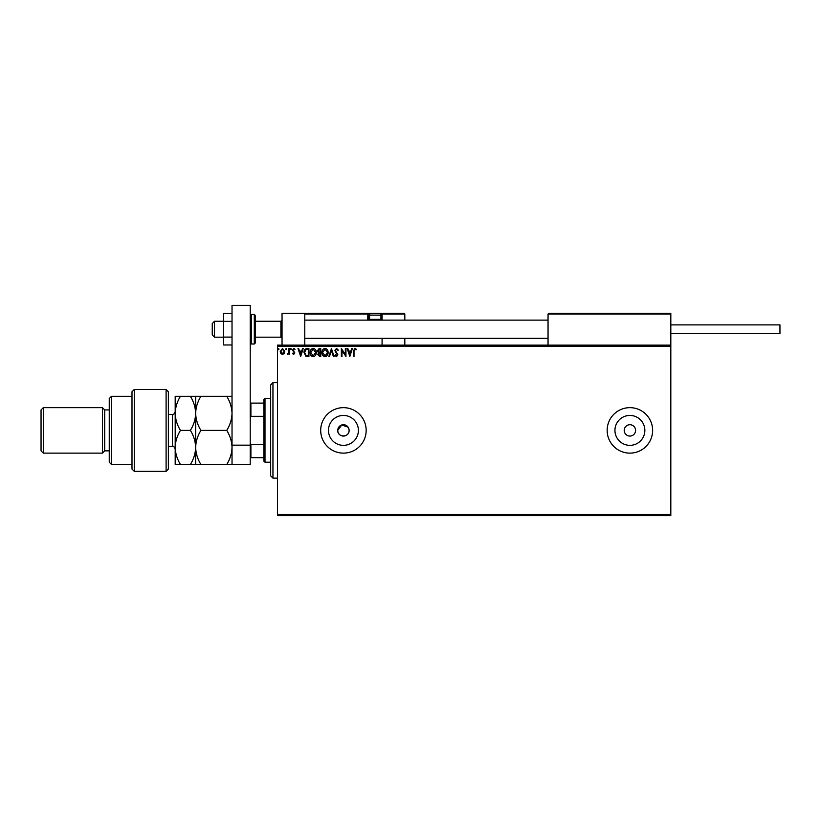 <?xml version="1.0" encoding="UTF-8"?>
<svg xmlns="http://www.w3.org/2000/svg" width="821" height="821" viewBox="0 0 821 821"><rect width="100%" height="100%" fill="white"/><g stroke="black" fill="none" stroke-linecap="round" stroke-linejoin="round"><path stroke-width="1.23" d="M348.155 427.238L341.782 424.95L337.749 430.389A5.685 5.685 0 0 0 343.435 436.074A5.685 5.685 0 0 0 349.11 430.389L348.679 428.213M337.749 430.389C337.39 437.716 349.459 437.737 349.11 430.389A5.685 5.685 0 0 0 343.435 424.714A5.685 5.685 0 0 0 337.749 430.389M328.472 430.389A14.963 14.963 0 0 0 343.435 445.351A14.963 14.963 0 0 0 358.387 430.389A14.963 14.963 0 0 0 343.435 415.436A14.963 14.963 0 0 0 328.472 430.389M614.939 430.389A14.963 14.963 0 0 0 629.892 445.351A14.963 14.963 0 0 0 644.854 430.389A14.963 14.963 0 0 0 629.892 415.436A14.963 14.963 0 0 0 614.939 430.389M607.16 430.389A22.731 22.731 0 0 0 629.892 453.13A22.731 22.731 0 0 0 652.633 430.389A22.731 22.731 0 0 0 629.892 407.657A22.731 22.731 0 0 0 607.16 430.389M320.693 430.389A22.731 22.731 0 0 0 343.435 453.13A22.731 22.731 0 0 0 366.166 430.389A22.731 22.731 0 0 0 343.435 407.657A22.731 22.731 0 0 0 320.693 430.389M624.217 430.389A5.685 5.685 0 0 0 629.892 436.074A5.685 5.685 0 0 0 635.577 430.389A5.685 5.685 0 0 0 629.892 424.714A5.685 5.685 0 0 0 624.217 430.389M670.819 515.65L277.498 515.65L277.498 514.51L670.819 514.51L670.819 515.65M670.819 346.277L277.498 346.277L277.498 345.138L670.819 345.138L670.819 514.51M284.148 353.502L282.496 354.467L280.844 353.502L280.248 351.439L282.496 348.443L284.743 351.439L284.148 353.502M289.433 348.545L289.433 354.364L288.818 353.502L287.76 354.467L287.586 353.646L288.725 352.496L288.818 348.545L289.433 348.545M293.672 354.467L292.492 353.635L292.851 353.133L293.641 353.748L294.082 352.435L292.492 350.126L293.785 348.443L295.047 349.233L294.698 349.767L293.856 349.161L293.107 350.095L294.842 352.938L293.672 354.467M307.075 348.545L308.922 348.545L308.922 356.499L305.823 356.222L304.027 352.425C303.934 350.126 304.95 348.833 307.075 348.545M320.754 348.545L320.754 356.499L319.626 356.499L317.799 354.528L318.538 352.835L317.286 350.803L319.164 348.545L320.754 348.545M331.468 348.545L334.014 356.499L333.347 356.499L331.417 350.464L329.478 356.499L328.81 356.499L331.468 348.545M345.343 348.545L345.949 348.545L345.949 356.499L341.977 350.567L341.977 356.499L341.362 356.499L341.362 348.545L345.343 354.467L345.343 348.545M354.015 351.214L354.015 356.499L353.399 356.499L353.399 351.131L354.857 348.34L356.355 349.264L356.047 349.869L354.857 349.161L354.015 351.214M277.498 346.277L277.498 514.51M349.828 356.499L347.18 348.545L347.847 348.545L348.658 351.101L350.895 351.101L351.716 348.545L352.383 348.545L349.828 356.499M336.507 348.34L338.303 350.085L337.8 350.485L336.559 349.161L335.44 350.505L337.893 354.846L336.466 356.704L334.937 355.36L335.409 354.867L336.477 355.893L337.277 354.888L334.835 350.495L336.507 348.34M328.102 352.486C328.143 354.764 327.138 356.17 325.075 356.704C322.971 356.222 321.935 354.826 321.976 352.527C321.935 350.259 322.951 348.863 325.024 348.34C327.107 348.843 328.123 350.228 328.102 352.486M316.27 352.486C316.311 354.764 315.305 356.17 313.242 356.704C311.138 356.222 310.102 354.826 310.143 352.527C310.102 350.259 311.118 348.863 313.191 348.34C315.274 348.843 316.29 350.228 316.27 352.486M300.66 356.499L298.002 348.545L298.67 348.545L299.491 351.101L301.718 351.101L302.539 348.545L303.206 348.545L300.66 356.499M291.373 349.11L290.86 349.767L290.357 349.11L290.86 348.443L291.373 349.11M286.683 349.11L286.17 349.767L285.657 349.11L286.17 348.443L286.683 349.11M279.027 349.11L278.514 349.767L278.011 349.11L278.514 348.443L279.027 349.11M348.925 351.911L349.777 354.58L350.629 351.911L348.925 351.911M322.591 352.527L325.054 355.893L327.487 352.496L325.054 349.161L322.591 352.527M319.502 355.688L320.139 355.688L320.139 353.133L318.404 354.518L319.502 355.688M319.831 352.322L320.139 349.366L319.441 349.366L317.901 350.803L318.856 352.23L319.831 352.322M310.759 352.527L313.212 355.893L315.654 352.496L313.212 349.161L310.759 352.527M308.306 355.688L308.306 349.366L306.007 349.561L304.632 352.425L306.141 355.462L308.306 355.688M299.747 351.911L300.609 354.58L301.461 351.911L299.747 351.911M280.864 351.429L282.496 353.748L284.128 351.429L282.496 349.161L280.864 351.429M282.044 345.138L282.044 313.304L304.776 313.304L304.776 345.138M548.736 313.304L548.048 313.991L548.736 313.304L670.141 313.304L670.819 313.991L670.819 313.304L648.087 313.304M214.517 337.174L212.249 334.906L212.249 323.536L214.517 321.268L214.517 337.174L223.62 337.174M255.444 337.174L280.905 337.174L280.905 321.268L282.044 320.128M670.141 313.304L670.819 313.991L548.048 313.991L548.048 345.138M670.819 313.991L670.819 345.138M304.776 313.304L305.463 313.304L304.776 313.304M380.852 319.441L381.396 319.441L381.396 313.991L404.815 313.991L404.137 313.304L378.666 313.304L404.137 313.304L404.815 313.991L404.815 320.128M404.815 338.314L404.815 345.138M382.083 313.991A0.677 0.677 0 0 0 381.396 313.304L382.083 313.991L382.083 320.128L382.083 319.441L381.396 320.128M382.083 338.314L382.083 345.138M306.828 313.304L371.4 313.304A1.816 1.816 0 0 0 369.573 315.12L369.573 319.359L380.944 319.359L380.944 315.12L369.573 315.12M372.303 313.304L313.191 313.304M369.973 313.991L368.444 313.991L368.444 319.441L369.666 319.441M305.463 313.304L304.776 313.991L305.463 313.304M367.757 313.304A0.677 0.677 0 0 1 368.444 313.991A0.677 0.677 0 0 0 367.757 313.304L367.757 313.991L304.776 313.991M369.122 320.128A0.677 0.677 0 0 1 368.444 319.441L367.757 319.441A1.365 1.365 0 0 0 367.941 320.128M370.353 320.128L369.573 319.359M380.174 320.128L380.944 319.359M371.4 313.304L379.128 313.304A1.816 1.816 0 0 1 380.944 315.12M670.819 324.9L779.95 324.9L779.95 333.542L670.819 333.542M232.025 344.974L223.62 344.974L223.62 321.35L232.025 321.35M223.62 337.092L232.025 337.092M223.62 321.35L223.62 313.468L232.025 313.468M232.025 464.501L232.025 305.35L250.22 305.35L250.22 464.501L200.929 464.501C197.615 459.144 195.86 453.459 195.655 447.445C195.86 441.421 197.615 435.735 200.929 430.389C197.625 425.083 195.87 419.398 195.655 413.343C195.85 407.349 197.615 401.664 200.929 396.286L226.75 396.286C230.044 401.602 231.809 407.288 232.025 413.343C231.83 419.336 230.065 425.011 226.75 430.389C230.065 435.746 231.82 441.431 232.025 447.445C231.82 453.469 230.054 459.155 226.75 464.501M232.025 445.167L250.22 445.167M255.444 315.582L255.444 342.86L254.305 343.999L254.305 314.443L255.444 315.582M272.952 478.14L270.673 475.862L270.673 384.926L272.952 382.648L272.952 478.14L277.498 478.14M264.998 462.223L263.859 461.084L263.859 399.704L264.998 398.565L264.998 462.223L270.673 462.223M263.859 416.329L250.898 416.329L250.22 417.889M250.22 442.899L250.898 444.459L250.898 457.677L250.22 457.677M263.859 444.459L250.898 444.459M250.22 403.111L250.898 403.111L250.898 416.329M263.859 403.111L250.898 403.111M263.859 457.677L250.898 457.677M166.099 389.472L168.367 391.74L168.367 469.048L166.099 471.316L166.099 389.472L134.264 389.472L134.264 471.316L166.099 471.316M111.533 464.501L109.255 462.223L109.255 398.565L111.533 396.286L111.533 464.501L131.996 464.501M109.255 450.852L104.708 450.852L104.708 409.936L102.44 407.657L102.44 453.13L43.328 453.13L43.328 407.657L102.44 407.657M43.328 453.13L41.05 450.852L41.05 409.936L43.328 407.657M134.264 471.316L131.996 469.048L131.996 391.74L134.264 389.472M180.466 396.286C177.151 401.664 175.386 407.349 175.191 413.343C175.407 419.398 177.172 425.083 180.466 430.389C177.162 435.735 175.396 441.421 175.191 447.445C175.396 453.459 177.151 459.144 180.466 464.501L175.191 464.501L175.191 396.286L190.38 396.286C193.674 401.602 195.429 407.288 195.655 413.343L195.655 396.286L190.38 396.286M200.929 430.389L226.75 430.389M200.929 396.286L195.655 396.286M232.025 396.286L226.75 396.286M195.655 464.501L195.655 447.445C195.439 453.469 193.684 459.155 190.38 464.501L200.929 464.501M195.655 447.445L195.655 413.343C195.449 419.336 193.694 425.011 190.38 430.389C193.684 435.746 195.439 441.431 195.655 447.445M180.466 430.389L190.38 430.389M180.466 464.501L190.38 464.501M367.757 319.441L367.757 313.991L368.444 313.991M381.396 313.304L381.396 313.991L380.544 313.991M250.22 315.582L251.349 314.443L251.349 343.999L254.305 343.999M168.367 446.306L172.461 446.306L172.461 414.482C173.139 415.169 174.042 414.256 175.191 411.752M280.905 337.174L282.044 338.314M548.048 338.314L304.776 338.314M548.048 320.128L304.776 320.128M214.517 321.268L223.62 321.268M255.444 321.268L280.905 321.268M251.349 314.443L254.305 314.443M251.349 343.999L250.22 342.86M272.952 382.648L277.498 382.648M264.998 398.565L270.673 398.565M104.708 409.936L109.255 409.936M111.533 396.286L131.996 396.286M104.708 450.852L102.44 453.13M172.461 446.306C173.118 445.608 174.031 446.511 175.191 449.036M168.367 414.482L172.461 414.482"/></g></svg>
